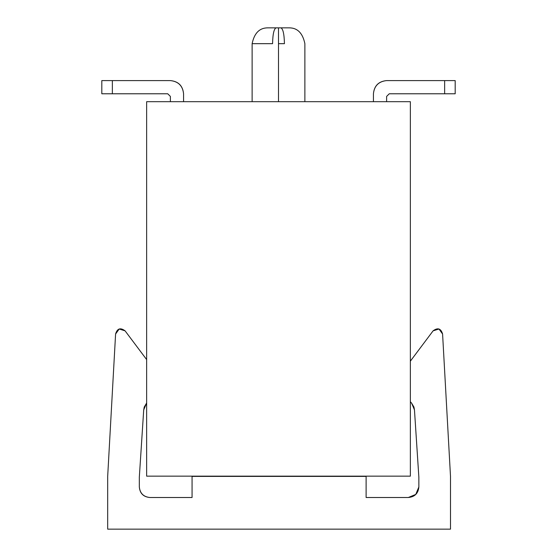 <?xml version="1.0" encoding="UTF-8"?>
<svg xmlns="http://www.w3.org/2000/svg" width="557" height="557" viewBox="0 0 557 557"><rect width="100%" height="100%" fill="white"/><g stroke="black" fill="none" stroke-linecap="round" stroke-linejoin="round"><path stroke-width="0.84" d="M408.309 497.505L415.766 494.414L408.309 497.505L366.116 497.505L366.116 476.409L192.068 476.409L192.068 497.505L149.875 497.505C143.511 496.837 139.995 493.321 139.327 486.957C139.995 493.321 143.511 496.837 149.875 497.505L192.068 497.505L192.068 476.409L366.116 476.409L366.116 497.505L408.309 497.505C414.756 496.921 418.272 493.405 418.857 486.957L415.766 494.414M413.928 407.014L411.616 403.143L414.464 409.875L413.942 407.056M115.591 334.005L119.198 329.006L115.591 334.005L107.682 476.409L107.682 529.15L450.502 529.15L450.502 476.409L442.585 334.005L438.979 329.006L433.095 330.844L410.356 361.166L433.095 330.844C437.767 327.377 440.928 328.435 442.585 334.005L450.502 476.409L450.502 529.15L107.682 529.15L107.682 476.409L115.591 334.005C117.249 328.435 120.416 327.377 125.081 330.844L119.198 329.006M144.235 407.056L143.713 409.875L146.561 403.143L144.249 407.014M139.327 486.957L139.327 477.147L143.713 409.875L139.327 477.147L139.327 486.957C139.904 493.405 143.421 496.921 149.875 497.505M146.561 403.143L143.713 409.875M146.644 359.592L125.081 330.844L146.644 359.592M410.356 401.715L411.616 403.143L410.356 401.715M414.464 409.875L418.857 477.147L418.857 486.957L418.857 477.147L414.464 409.875L411.616 403.143M276.822 27.85L276.126 27.85C273.974 28.755 272.791 34.033 272.568 43.676L252.126 43.676L272.568 43.676C272.791 34.033 273.974 28.755 276.126 27.85L267.952 27.85C259.59 27.794 254.312 33.072 252.126 43.676L252.126 101.687M276.175 27.85L278.43 27.85M410.356 101.687L410.356 476.151L146.644 476.151L146.644 101.687L410.356 101.687L146.644 101.687L146.644 476.151L410.356 476.151L410.356 101.687M278.5 101.687L278.5 43.676L278.5 101.687M304.874 101.687L304.874 43.676C302.688 33.072 297.41 27.794 289.048 27.85L278.5 27.85L278.5 43.676L284.432 43.676L278.5 43.676L278.5 27.85L276.251 27.85M284.432 43.676C284.209 34.033 283.026 28.755 280.874 27.85M444.639 80.591L386.621 80.591C378.614 81.371 374.213 85.771 373.434 93.778L373.434 101.687L373.434 93.778C374.276 85.827 378.669 81.433 386.621 80.591L455.187 80.591L444.639 80.591L444.639 93.778L444.639 80.591M386.621 101.687L386.621 96.417L389.259 93.778L444.639 93.778L389.259 93.778L386.621 96.417L386.621 101.687M112.361 93.778L167.741 93.778L170.379 96.417L170.379 101.687L170.379 96.417L167.741 93.778L101.813 93.778L112.361 93.778L112.361 80.591L112.361 93.778M183.566 101.687L183.566 93.778C182.787 85.771 178.386 81.371 170.379 80.591L112.361 80.591L170.379 80.591C178.331 81.433 182.724 85.827 183.566 93.778L183.566 101.687M455.187 93.778L444.639 93.778L455.187 93.778L455.187 80.591L455.187 93.778M101.813 80.591L112.361 80.591L101.813 80.591L101.813 93.778L101.813 80.591M281.856 27.85L278.451 27.85M276.126 27.85L275.353 27.85"/></g></svg>
